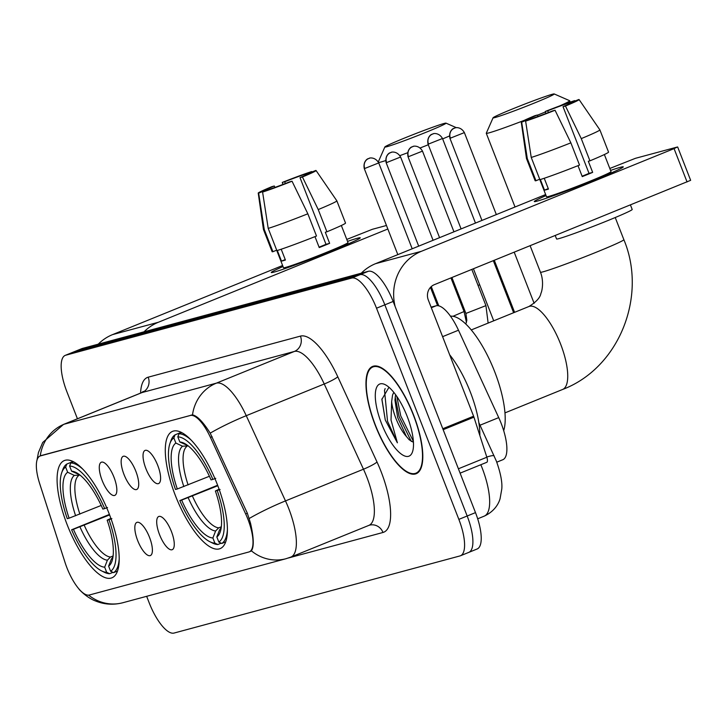 <?xml version="1.0" encoding="UTF-8"?>
<svg xmlns="http://www.w3.org/2000/svg" width="727" height="727" viewBox="0 0 727 727"><rect width="100%" height="100%" fill="white"/><g stroke="black" fill="none" stroke-linecap="round" stroke-linejoin="round"><path stroke-width="1.09" d="M109.068 513.535A63.267 21.537 -112.1 0 0 64.312 460.573A63.267 21.537 -112.1 0 0 67.211 524.83A63.267 21.537 -112.1 0 0 111.958 577.801A63.267 21.537 -112.1 0 0 109.068 513.535M217.282 484.346A63.267 21.537 -112.1 0 0 172.526 431.375A63.267 21.537 -112.1 0 0 175.416 495.641A63.267 21.537 -112.1 0 0 220.172 548.603A63.267 21.537 -112.1 0 0 217.282 484.346M145.891 468.597A17.911 6.098 67.9 0 1 146.463 450.313A17.911 6.098 67.9 0 1 157.741 465.398A17.911 6.098 67.9 0 1 159.622 482.692A17.911 6.098 67.9 0 1 145.891 468.597M124.008 474.504A17.911 6.098 67.9 0 1 124.581 456.211A17.911 6.098 67.9 0 1 135.858 471.305A17.911 6.098 67.9 0 1 137.739 488.599A17.911 6.098 67.9 0 1 124.008 474.504M102.134 480.402A17.911 6.098 67.9 0 1 102.698 462.118A17.911 6.098 67.9 0 1 113.975 477.203A17.911 6.098 67.9 0 1 115.866 494.496A17.911 6.098 67.9 0 1 102.134 480.402M159.558 534.672A17.911 6.098 67.9 0 1 160.131 516.388A17.911 6.098 67.9 0 1 171.408 531.482A17.911 6.098 67.9 0 1 173.299 548.776A17.911 6.098 67.9 0 1 159.558 534.672M137.685 540.579A17.911 6.098 67.9 0 1 138.248 522.286A17.911 6.098 67.9 0 1 149.535 537.38A17.911 6.098 67.9 0 1 151.416 554.674A17.911 6.098 67.9 0 1 137.685 540.579M431.093 307.148L436.073 305.803A35.814 12.186 67.9 0 1 458.483 330.212L498.722 417.616A35.814 12.186 67.9 0 1 501.157 423.359A35.814 12.186 67.9 0 1 502.793 459.737L496.777 462.181M245.653 513.916A32.233 10.969 67.9 0 1 247.852 519.087A32.233 10.969 67.9 0 1 249.325 551.829A32.233 10.969 67.9 0 1 248.888 551.975L89.33 595.013A32.233 10.969 67.9 0 1 65.103 562.634L39.64 483.519A32.233 10.969 67.9 0 1 40.04 456.038A32.233 10.969 67.9 0 1 40.476 455.893L190.283 415.471A32.233 10.969 67.9 0 1 210.448 437.436L245.653 513.916L247.353 513.235M413.545 414.917A57.896 19.711 -112.1 0 0 372.587 366.444A57.896 19.711 -112.1 0 0 375.232 425.25A57.896 19.711 -112.1 0 0 416.189 473.722A57.896 19.711 -112.1 0 0 413.545 414.917M41.303 455.529L192.501 414.899C197.117 415.744 203.015 421.824 210.212 433.147L247.362 513.253L250.506 523.167C253.85 537.771 254.141 546.995 251.369 550.821L250.106 551.502M468.324 552.538A35.814 12.186 -112.1 0 0 468.806 552.375L477.13 548.994A35.814 12.186 -112.1 0 0 475.494 512.617L393.162 301.451A35.814 12.186 -112.1 0 0 368.316 271.307L82.387 348.442L74.063 351.823A35.814 12.186 -112.1 0 0 73.581 351.986A35.814 12.186 -112.1 0 1 74.063 351.823L359.992 274.688L74.063 351.823L65.748 355.212A35.814 12.186 -112.1 0 0 65.257 355.367A35.814 12.186 -112.1 0 0 66.893 391.744L77.435 418.77M393.162 301.451L384.847 304.831A35.814 12.186 -112.1 0 0 359.992 274.688A35.814 12.186 -112.1 0 1 384.847 304.831L467.17 515.997L384.847 304.831L376.522 308.212A35.814 12.186 -112.1 0 0 351.677 278.068L65.748 355.212M468.806 552.375A35.814 12.186 -112.1 0 0 467.17 515.997A35.814 12.186 -112.1 0 1 468.806 552.375L460.491 555.755A35.814 12.186 -112.1 0 0 458.855 519.378L376.522 308.212M146.654 596.313L149.226 602.91A35.814 12.186 -112.1 0 0 174.071 633.053L460.009 555.919A35.814 12.186 -112.1 0 0 460.491 555.755M82.387 348.442A35.814 12.186 -112.1 0 0 81.897 348.606L65.257 355.367M375.432 425.195A57.306 19.502 -112.1 0 0 415.962 473.168A57.306 19.502 -112.1 0 0 413.345 414.972A57.306 19.502 -112.1 0 0 372.815 366.999A57.306 19.502 -112.1 0 0 375.432 425.195M479.856 435.509A59.687 20.32 -112.1 0 0 470.287 391.935A59.687 20.32 -112.1 0 0 449.659 354.776M388.972 387.291L381.875 399.396L385.283 420.015L397.387 442.816L391.026 420.052L391.653 401.568A26.981 9.187 -112.1 0 0 395.861 418.261A26.981 9.187 -112.1 0 0 406.338 436.409L397.678 417.525L394.961 400.114L395.588 394.697M391.653 401.568L392.562 395.015L393.789 392.353M407.265 416.607A38.922 13.25 -112.1 0 0 385.174 384.665A38.922 13.25 -112.1 0 0 381.511 423.559A38.922 13.25 -112.1 0 0 412.491 451.885A38.922 13.25 -112.1 0 0 407.265 416.607M406.338 436.409L409.028 439.59L413.445 442.334M397.387 442.816L387.536 421.278L384.501 390.444L385.156 388.563M413.381 441.325L400.741 415.908L396.842 396.469M385.283 420.015L381.884 398.969M411.291 441.443L399.096 416.58L395.179 396.969M620.376 167.301A47.755 1.881 158.7 0 1 623.212 167.019A47.755 1.881 158.7 0 1 585.653 183.531A47.755 1.881 158.7 0 1 537.18 201.115A47.755 1.881 158.7 0 1 534.436 201.633A47.755 1.881 158.7 0 1 546.05 195.581A47.755 1.881 158.7 0 0 534.29 201.552A47.755 1.881 158.7 0 0 537.18 201.115A47.755 1.881 158.7 0 0 587.143 182.931A47.755 1.881 158.7 0 0 623.266 166.865A47.755 1.881 158.7 0 0 620.376 167.301A47.755 1.881 158.7 0 0 610.562 170.427A47.755 1.881 158.7 0 1 620.376 167.301M395.152 306.549A47.755 44.865 -105.1 0 1 421.369 251.315L674.065 148.617L677.291 147.036L635.425 158.322L609.799 168.473M361.264 273.207A47.755 44.865 -105.1 0 1 375.55 263.674L545.65 194.545M677.655 146.981L690.65 180.323L434.364 284.657A11.941 11.214 74.9 0 0 428.303 299.997L473.604 416.207A5.97 2.036 67.9 0 1 473.949 417.18L486.845 457.228A5.97 2.036 67.9 0 1 486.763 462.317A5.97 2.036 67.9 0 1 486.69 462.345L460.1 473.15L486.763 462.317M572.358 102.307L572.294 102.144A23.873 0.936 158.7 0 1 572.431 102.18A23.873 0.936 158.7 0 1 563.025 106.678L589.024 173.362A23.873 0.936 -21.3 0 1 582.109 176.207M570.868 142.837L555.055 110.25L552.629 110.904A23.873 0.936 158.7 0 1 532.019 118.51L525.621 121.109L531.237 157.45L539.897 179.678A39.394 1.554 158.7 0 0 579.528 165.065L570.868 142.837A39.394 1.554 158.7 0 1 531.237 157.45M604.373 154.542L611.034 171.636A34.623 1.363 158.7 0 1 584.844 183.286A34.623 1.363 158.7 0 1 548.621 196.463A34.623 1.363 158.7 0 1 546.522 196.781L539.679 179.233M544.232 178.269L548.449 189.084A34.623 1.363 158.7 0 1 546.022 189.792A34.623 1.363 158.7 0 1 544.496 190.147L540.361 179.533M630.436 204.969L632.199 209.476A40.585 1.599 158.7 0 1 601.493 223.134A40.585 1.599 158.7 0 1 559.018 238.592A40.585 1.599 158.7 0 1 556.564 238.965L555.228 235.539M528.247 120.037L528.066 119.573L521.677 122.172L527.284 158.513L535.953 180.741L539.716 179.215M535.953 180.741A39.394 1.554 158.7 0 1 535.145 180.732L526.475 158.513A39.394 1.554 158.7 0 1 526.475 158.495L521.259 122.118A31.043 1.218 158.7 0 1 534.908 115.684L537.335 115.03L537.898 116.474M527.284 158.513A39.394 1.554 158.7 0 1 526.475 158.513M555.055 110.25A31.043 1.218 158.7 0 1 525.621 121.109M548.412 112.549L547.731 110.804L545.305 111.458L545.913 113.503M545.305 111.458A31.043 1.218 158.7 0 1 574.739 100.608L568.341 103.207L568.732 104.197M528.066 119.573A23.873 0.936 158.7 0 1 527.938 119.528A23.873 0.936 158.7 0 1 537.335 115.03M547.731 110.804A23.873 0.936 158.7 0 1 568.341 103.207M578.001 165.674L582.263 176.606A34.623 1.363 158.7 0 0 592.659 172.381L588.325 161.267L589.933 160.84L581.264 138.612L565.461 106.024L563.025 106.678M572.294 102.144L578.692 99.544A31.043 1.218 158.7 0 1 579.092 99.572L599.875 129.879A39.394 1.554 158.7 0 1 599.884 129.888L608.554 152.116A39.394 1.554 158.7 0 1 589.933 160.84M599.884 129.888A39.394 1.554 158.7 0 1 581.264 138.612M579.092 99.572A31.043 1.218 158.7 0 1 565.461 106.024M592.659 172.381L589.024 173.362M548.267 188.611L544.496 190.147M552.256 94.283A32.833 1.29 -21.3 0 0 518.505 106.551A32.833 1.29 -21.3 0 0 493.079 117.774A32.833 1.29 -21.3 0 0 495.06 117.529A32.833 1.29 -21.3 0 0 530.001 104.797A32.833 1.29 -21.3 0 0 554.201 93.947A32.833 1.29 -21.3 0 0 552.256 94.283M524.294 120.346A44.765 1.763 158.7 0 1 488.998 132.868A44.765 1.763 158.7 0 1 486.281 133.286A44.765 1.763 158.7 0 1 486.29 133.205L493.079 117.774M177.315 488.98L175.489 489.48A56.824 19.338 -112.1 0 1 169.918 443.552A56.824 19.338 -112.1 0 1 173.862 437.918L175.87 443.061A51.335 17.475 -112.1 0 0 177.315 488.98L209.412 476.267M188.139 445.86L182.568 446.224L175.87 443.061M209.812 541.697L212.457 543.024A59.214 20.156 -112.1 0 0 217.836 544.523L214.892 543.133A56.824 19.338 -112.1 0 1 209.812 541.697A56.824 19.338 -112.1 0 1 179.823 500.594L217.627 485.236M503.693 430.666A65.657 22.346 -112.1 0 0 494.687 371.715A65.657 22.346 -112.1 0 0 450.476 316.2M221.172 543.169L217.836 544.523M173.862 437.918L175.071 434.837A59.214 20.156 -112.1 0 0 170.89 440.762L169.918 443.552M175.071 434.837L181.214 432.338M181.805 432.638L179.024 433.774L177.815 436.845A56.824 19.338 -112.1 0 1 212.875 479.393L215.755 478.33M191.128 440.08A59.214 20.156 -112.1 0 0 179.024 433.774M179.823 500.594L181.65 500.094A51.335 17.475 -112.1 0 0 212.884 537.989L214.892 543.133M212.875 479.393L211.048 479.884A51.335 17.475 -112.1 0 0 184.195 443.279A51.335 17.475 -112.1 0 0 179.823 441.989L177.815 436.845M212.884 537.989L215.619 530.992L218.654 527.857L221.326 526.775M217.818 485.727L181.65 500.094M179.823 441.989L187.784 445.578M220.09 489.444L217.209 490.507A56.824 19.338 -112.1 0 1 218.836 542.069L221.79 543.46A59.214 20.156 -112.1 0 0 227.424 529.392M221.79 543.46L225.724 541.86M218.836 542.069L216.828 536.926A51.335 17.475 -112.1 0 0 220.226 531.937A51.335 17.475 -112.1 0 0 215.383 490.998L217.209 490.507M221.217 527.62L219.572 529.928L216.828 536.926M215.383 490.998L219.1 489.198M554.201 93.947L569.641 100.708A44.765 1.763 158.7 0 1 569.704 100.762A44.765 1.763 158.7 0 1 559.681 105.924M545.45 111.949A44.765 1.763 158.7 0 1 537.398 115.202M444.043 123.481A32.833 1.29 -21.3 0 0 410.292 135.74A32.833 1.29 -21.3 0 0 384.865 146.972A32.833 1.29 -21.3 0 0 386.855 146.727A32.833 1.29 -21.3 0 0 421.787 133.986A32.833 1.29 -21.3 0 0 445.996 123.136A32.833 1.29 -21.3 0 0 444.043 123.481M385.655 160.585A44.765 1.763 158.7 0 1 380.784 162.066A44.765 1.763 158.7 0 1 378.567 162.548M69.101 518.178L67.275 518.669A56.824 19.338 -112.1 0 1 61.704 472.75A56.824 19.338 -112.1 0 1 65.648 467.107L67.656 472.25A51.335 17.475 -112.1 0 0 69.101 518.178L101.198 505.456M79.934 475.049L74.354 475.413L67.656 472.25M101.598 570.895L104.243 572.222A59.214 20.156 -112.1 0 0 109.623 573.712L106.678 572.331A56.824 19.338 -112.1 0 1 101.598 570.895A56.824 19.338 -112.1 0 1 71.609 529.783L109.413 514.425M112.958 572.358L109.623 573.712M65.648 467.107L66.857 464.026A59.214 20.156 -112.1 0 0 62.676 469.951L61.704 472.75M66.857 464.026L73 461.536M73.591 461.836L70.81 462.963L69.601 466.043A56.824 19.338 -112.1 0 1 104.67 508.582L107.541 507.528M82.914 469.278A59.214 20.156 -112.1 0 0 70.81 462.963M71.609 529.783L73.436 529.292A51.335 17.475 -112.1 0 0 104.67 567.178L106.678 572.331M104.67 508.582L102.843 509.073A51.335 17.475 -112.1 0 0 75.981 472.468A51.335 17.475 -112.1 0 0 71.609 471.187L69.601 466.043M104.67 567.178L107.405 560.19L110.44 557.046L113.112 555.964M109.604 514.916L73.436 529.292M71.609 471.187L79.579 474.776M111.876 518.642L109.005 519.696A56.824 19.338 -112.1 0 1 110.622 571.258L113.576 572.649A59.214 20.156 -112.1 0 0 119.21 558.59M113.576 572.649L117.51 571.049M110.622 571.258L108.623 566.115A51.335 17.475 -112.1 0 0 112.013 561.135A51.335 17.475 -112.1 0 0 107.169 520.187L109.005 519.696M113.012 556.809L111.358 559.118L108.623 566.115M107.169 520.187L110.886 518.387M449.404 136.013A44.765 1.763 158.7 0 1 442.652 138.893M428.276 144.764A44.765 1.763 158.7 0 1 420.188 147.945M407.583 152.77A44.765 1.763 158.7 0 1 399.886 155.623M357.348 238.265A47.755 1.881 158.7 0 1 360.183 237.983A47.755 1.881 158.7 0 1 322.624 254.486A47.755 1.881 158.7 0 1 274.161 272.071A47.755 1.881 158.7 0 1 271.416 272.589A47.755 1.881 158.7 0 1 283.03 266.536A47.755 1.881 158.7 0 0 271.262 272.516A47.755 1.881 158.7 0 0 274.161 272.071A47.755 1.881 158.7 0 0 324.124 253.896A47.755 1.881 158.7 0 0 360.247 237.82A47.755 1.881 158.7 0 0 357.348 238.265A47.755 1.881 158.7 0 0 347.542 241.382A47.755 1.881 158.7 0 1 357.348 238.265M144.046 331.812A47.755 44.865 -105.1 0 1 158.341 322.27L387.836 229.005M98.236 344.171A47.755 44.865 -105.1 0 1 112.531 334.629L282.621 265.5M346.779 239.428L372.397 229.287L386.464 225.488M309.329 173.262L309.266 173.099A23.873 0.936 158.7 0 1 309.402 173.144A23.873 0.936 158.7 0 1 300.006 177.642L326.005 244.317A23.873 0.936 -21.3 0 1 319.08 247.162M307.839 213.793L292.036 181.214L289.6 181.868A23.873 0.936 158.7 0 1 268.99 189.465L262.592 192.064L268.208 228.405L276.878 250.633A39.394 1.554 158.7 0 0 316.499 236.021L307.839 213.793A39.394 1.554 158.7 0 1 268.208 228.405M341.345 225.497L348.006 242.591A34.623 1.363 158.7 0 1 321.816 254.241A34.623 1.363 158.7 0 1 285.593 267.427A34.623 1.363 158.7 0 1 283.494 267.745L276.651 250.188M281.204 249.225L285.42 260.039A34.623 1.363 158.7 0 1 282.994 260.757A34.623 1.363 158.7 0 1 281.476 261.102L277.332 250.497M265.228 191.001L265.046 190.529L258.648 193.128L264.255 229.478L272.925 251.706L276.696 250.17M272.925 251.706A39.394 1.554 158.7 0 1 272.116 251.696L263.447 229.468A39.394 1.554 158.7 0 1 263.447 229.45A39.394 1.554 158.7 0 0 264.255 229.478M292.036 181.214A31.043 1.218 158.7 0 1 262.592 192.064M258.648 193.128A31.043 1.218 158.7 0 1 258.23 193.082A31.043 1.218 158.7 0 1 271.88 186.648L274.306 185.994L274.87 187.439M285.384 183.513L284.702 181.768L282.276 182.422L282.885 184.467M282.276 182.422A31.043 1.218 158.7 0 1 311.71 171.563L305.322 174.162L305.703 175.152M265.046 190.529A23.873 0.936 158.7 0 1 264.91 190.492A23.873 0.936 158.7 0 1 274.306 185.994M284.702 181.768A23.873 0.936 158.7 0 1 305.322 174.162M314.973 236.629L319.235 247.571A34.623 1.363 158.7 0 0 329.631 243.345L325.305 232.231L326.905 231.795L318.235 209.567L302.432 176.979L300.006 177.642M309.266 173.099L315.663 170.5A31.043 1.218 158.7 0 1 316.072 170.527L336.855 200.834A39.394 1.554 158.7 0 1 336.855 200.843L345.525 223.071A39.394 1.554 158.7 0 1 326.905 231.795M336.855 200.843A39.394 1.554 158.7 0 1 318.235 209.567M316.072 170.527A31.043 1.218 158.7 0 1 302.432 176.979M329.631 243.345L326.005 244.317M285.238 259.575L281.476 261.102M480.029 425.213L498.722 417.616M190.283 415.471L191.301 415.062M210.448 437.436L212.148 436.754M40.476 455.893L41.503 455.475M442.598 336.665L458.483 330.212M431.32 307.739L436.073 305.803M40.258 455.947A41.784 39.258 -105.1 0 1 64.13 424.223L216.373 383.147A47.755 16.258 67.9 0 1 246.253 415.69L285.484 500.912A47.755 16.258 67.9 0 1 288.737 508.564A47.755 16.258 67.9 0 1 290.918 557.064L368.907 525.367A47.755 16.258 -112.1 0 0 366.726 476.867A47.755 16.258 -112.1 0 0 363.473 469.215L324.242 383.992A47.755 16.258 -112.1 0 0 294.362 351.45L142.119 392.525A47.755 16.258 -112.1 0 0 141.474 392.744L143.255 391.444M249.27 518.469A41.784 5.198 155.3 0 1 285.484 500.912L363.473 469.215A11.941 1.481 -24.7 0 0 377.013 462.008A59.687 20.32 67.9 0 1 382.993 532.473L288.455 557.982M88.649 595.14A41.784 39.258 74.9 0 0 122.872 602.728L285.984 558.727A41.784 39.258 -105.1 0 1 251.369 550.821M140.584 393.107A59.687 20.32 67.9 0 1 148.19 377.186L300.433 336.11A11.941 11.214 74.9 0 1 294.362 351.45L216.373 383.147A41.784 39.258 74.9 0 0 192.501 414.899M36.986 460.191L38.467 452.448L42.711 442.479L63.485 424.441A47.755 16.258 67.9 0 1 64.13 424.223L142.119 392.525A11.941 11.214 74.9 0 0 148.19 377.186M300.433 336.11A59.687 20.32 67.9 0 1 337.782 376.786A11.941 1.481 -24.7 0 1 324.242 383.992L246.253 415.69A41.784 5.198 155.3 0 0 210.212 433.147M337.782 376.786L377.013 462.008M458.855 519.378L475.494 512.617M351.677 278.068L368.316 271.307M382.993 532.473A11.941 11.214 74.9 0 0 369.489 525.176L368.907 525.367M478.839 422.632L496.368 461.109C500.639 473.123 502.439 482.428 501.775 489.053L500.085 498.667C499.104 502.175 495.596 510.89 484.2 516.152A47.755 16.258 -112.1 0 0 482.019 467.652A47.755 16.258 -112.1 0 0 480.838 464.726M494.187 455.974A23.873 2.972 155.3 0 0 486.781 457.047M375.55 263.674L421.369 251.315M442.788 428.73L473.604 416.207M687.06 181.959L674.065 148.617M473.949 417.18L443.161 429.693M458.401 468.788L486.845 457.228M471.26 329.94L528.911 306.512A44.765 15.24 67.9 0 1 529.51 306.312A44.765 15.24 67.9 0 1 560.572 343.989A44.765 15.24 67.9 0 1 562.616 389.463C619.077 368.08 647.612 296.307 623.866 239.683L615.233 217.537M528.911 306.512C536.262 301.987 540.27 297.579 540.924 293.29C541.897 291.772 544.232 281.558 540.452 272.207A44.765 1.763 -21.3 0 0 543.16 271.798A44.765 1.763 -21.3 0 0 589.997 254.75A44.765 1.763 -21.3 0 0 623.866 239.683M186.884 446.369A44.174 15.031 -112.1 0 0 188.102 484.927M188.175 497.695A45.919 15.63 -112.1 0 0 215.619 530.992M182.568 446.224A45.919 15.63 -112.1 0 0 183.84 486.581M187.393 445.287A45.919 15.63 -112.1 0 0 186.512 445.151M192.428 496.041A44.174 15.031 -112.1 0 0 218.654 527.857M219.572 529.928A45.919 15.63 -112.1 0 0 221.126 528.275M435.682 300.787A44.765 1.763 -21.3 0 0 436.682 300.487M457.01 293.463A44.765 1.763 -21.3 0 0 457.983 293.099M478.057 285.42A44.765 1.763 -21.3 0 0 479.666 284.784M499.567 276.66A44.765 1.763 -21.3 0 0 500.521 276.251M78.67 475.558A44.174 15.031 -112.1 0 0 79.888 514.125M79.961 526.884A45.919 15.63 -112.1 0 0 107.405 560.19M74.354 475.413A45.919 15.63 -112.1 0 0 75.626 515.77M79.188 474.477A45.919 15.63 -112.1 0 0 78.307 474.349M84.223 525.239A44.174 15.031 -112.1 0 0 110.44 557.046M111.358 559.118A45.919 15.63 -112.1 0 0 112.912 557.464M450.386 138.166L449.913 138.239C448.295 130.169 454.675 127.743 453.439 128.597L455.12 127.925A7.761 7.288 -105.1 0 0 454.33 128.197A7.761 7.288 74.9 0 0 450.386 138.166L464.371 132.596C460.418 125.671 453.721 128.025 455.12 127.925A7.761 7.288 -105.1 0 1 455.202 127.907M428.503 144.064L428.039 144.137C426.413 136.076 432.792 133.641 431.556 134.504L433.247 133.832A7.761 7.288 -105.1 0 0 432.447 134.095A7.761 7.288 74.9 0 0 428.503 144.064L442.498 138.503C438.535 131.578 431.838 133.932 433.247 133.832A7.761 7.288 -105.1 0 1 433.319 133.804M408.501 156.687L408.029 156.75C406.411 148.69 412.782 146.254 411.555 147.118L413.236 146.445A7.761 7.288 -105.1 0 0 412.436 146.709A7.761 7.288 74.9 0 0 408.501 156.687L422.487 151.116C418.534 144.191 411.827 146.545 413.236 146.445A7.761 7.288 -105.1 0 1 413.309 146.427M451.912 277.523L465.907 313.437L485.927 305.631L488.135 323.088M386.619 162.584L386.146 162.657C384.528 154.587 390.908 152.161 389.672 153.024L391.353 152.343A7.761 7.288 -105.1 0 0 390.563 152.615A7.761 7.288 74.9 0 0 386.619 162.584L400.604 157.023C396.651 150.098 389.954 152.452 391.353 152.343A7.761 7.288 -105.1 0 1 391.435 152.325M452.966 316.3L464.053 311.529L466.443 322.325M364.736 168.491L364.272 168.564C362.646 160.494 369.025 158.059 367.789 158.922L369.48 158.25A7.761 7.288 -105.1 0 0 368.68 158.513A7.761 7.288 74.9 0 0 364.736 168.491L378.731 162.921C374.768 155.996 368.071 158.35 369.48 158.25A7.761 7.288 -105.1 0 1 369.552 158.232M112.531 334.629L158.341 322.27M40.04 456.038L41.275 455.529M249.325 551.829L250.879 551.193M79.134 589.361C86.568 597.258 93.556 600.284 95.355 600.911C104.279 604.555 113.448 605.155 122.872 602.728M285.984 558.727L290.918 557.064M63.485 424.441L141.474 392.744M484.2 516.152L477.684 518.805M418.579 472.105L415.962 473.168M375.432 365.935L372.815 366.999M409.028 439.581L409.492 440.035M540.452 272.207L530.128 245.735M515.025 206.995L486.281 133.286M504.965 412.891L562.616 389.463M570.232 102.107L569.704 100.762M384.865 146.972L378.276 161.957M445.996 123.136L456.392 127.698M514.589 312.328L494.296 260.293M449.913 138.239L481.956 220.426M534.136 303.323L514.207 252.205M464.371 132.596L496.341 214.583M493.715 320.816L473.431 268.781M428.039 144.137L461.091 228.914M513.625 312.728L493.333 260.684M442.498 138.503L475.467 223.071M408.029 156.75L439.571 237.656M465.907 313.437L466.825 320.307L465.843 324.078M485.927 305.631L471.823 269.435M422.487 151.116L453.948 231.813M438.781 305.858L431.265 286.592M386.146 162.657L418.697 246.135M464.053 311.529L450.949 277.914M400.604 157.023L433.074 240.292M364.272 168.564L397.823 254.623M437.581 305.667L430.457 287.392M378.731 162.921L412.2 248.779M258.23 193.082L263.447 229.45"/></g></svg>
